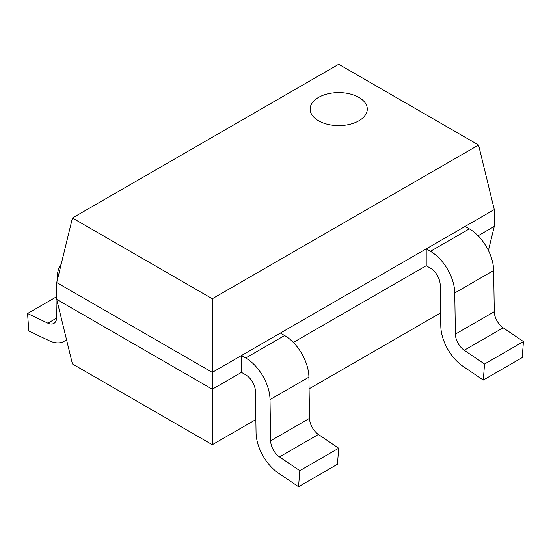 <?xml version="1.0" encoding="UTF-8"?>
<svg xmlns="http://www.w3.org/2000/svg" width="551" height="551" viewBox="0 0 551 551"><rect width="100%" height="100%" fill="white"/><g stroke="black" fill="none" stroke-linecap="round" stroke-linejoin="round"><path stroke-width="0.83" d="M358.915 120.759A28.583 16.502 0 0 0 364.796 115.827A28.583 16.502 0 0 0 354.913 95.495A28.583 16.502 0 0 0 318.492 97.424A28.583 16.502 0 0 0 312.61 115.827A28.583 16.502 0 0 0 358.915 120.759M72.436 217.996L212.3 298.745L478.564 145.016L338.7 64.267L72.436 217.996L56.719 282.56L56.719 299.4L212.3 389.22L241.469 372.38L241.469 355.54L212.3 372.38L56.719 282.56M293.332 342.44L426.212 265.72L426.212 248.873L241.469 355.54L245.712 357.992L284.605 335.531L280.363 333.079M478.075 235.773L494.281 226.42L494.281 209.58L426.212 248.873L430.462 251.325L469.356 228.872L465.106 226.42M255.857 419.559L212.3 444.705L72.436 363.956L56.719 299.4M440.6 312.899L309.09 388.827M212.3 444.705L212.3 298.745M494.281 226.42L488.413 250.519M494.281 209.58L478.564 145.016M426.212 265.72L430.462 268.165A13.754 7.941 60 0 1 440.18 284.812L440.8 326.013A34.376 19.85 -120 0 0 462.985 366.298L483.282 380.066L522.176 357.613L523.45 341.565L503.153 327.797A13.754 7.941 60 0 1 494.275 311.687L493.662 270.486A34.376 19.85 -120 0 0 469.356 228.872M483.282 380.066L484.556 364.025L523.45 341.565M484.556 364.025L464.259 350.257A13.754 7.941 60 0 1 455.381 334.14L454.768 292.939A34.376 19.85 -120 0 0 430.462 251.325M241.469 372.38L245.712 374.832A13.754 7.941 60 0 1 255.437 391.479L256.05 432.68A34.376 19.85 -120 0 0 278.241 472.958L298.539 486.733L337.432 464.273L338.7 448.232L318.402 434.463A13.754 7.941 60 0 1 309.531 418.347L308.911 377.146A34.376 19.85 -120 0 0 284.605 335.531M298.539 486.733L299.806 470.685L338.7 448.232M299.806 470.685L279.509 456.917A13.754 7.941 60 0 1 270.637 440.807L270.018 399.599A34.376 19.85 -120 0 0 245.712 357.992M61.133 264.425A34.376 19.85 -120 0 0 57.338 276.816L57.29 280.225M56.98 300.46L56.725 317.3A13.754 7.941 60 0 1 53.874 323.403A13.754 7.941 60 0 1 47.847 323.168L27.55 313.498L28.824 331.013L49.122 340.676A34.376 19.85 -120 0 0 64.192 341.269A34.376 19.85 -120 0 0 66.485 339.526M27.55 313.498L56.719 296.658M464.259 350.257L503.153 327.797M455.381 334.14L494.275 311.687M454.768 292.939L493.662 270.486M279.509 456.917L318.402 434.463M270.637 440.807L309.531 418.347M270.018 399.599L308.911 377.146M47.847 323.168L56.684 318.065M64.192 341.269L66.575 339.884"/></g></svg>
